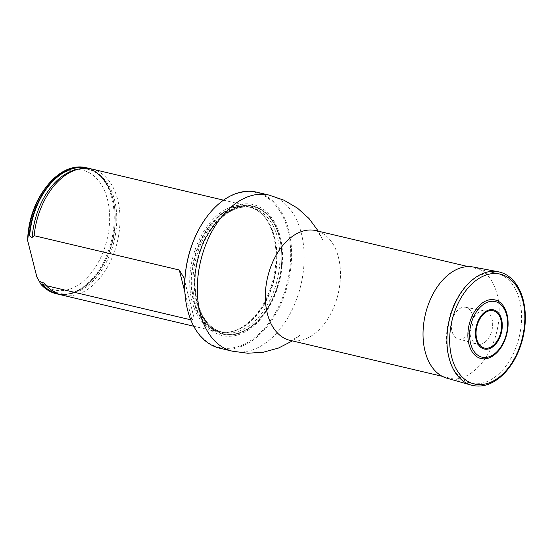 <?xml version="1.0" encoding="UTF-8"?>
<svg xmlns="http://www.w3.org/2000/svg" width="553" height="553" viewBox="0 0 553 553"><rect width="100%" height="100%" fill="white"/><g stroke="black" fill="none" stroke-linecap="round" stroke-linejoin="round"><path stroke-width="0.41" stroke-dasharray="2.77 2.07" d="M471.916 280.406A56.365 36.228 103.3 0 0 446.465 338.733A56.365 36.228 103.3 0 0 471.059 383.139A56.365 36.228 103.3 0 0 519.288 336.618A56.365 36.228 103.3 0 0 496.995 273.424A56.365 36.228 103.3 0 0 471.916 280.406M206.013 217.937A79.528 51.118 -76.7 0 1 220.606 202.516A79.528 51.118 -76.7 0 1 288.431 232.834A79.528 51.118 -76.7 0 1 251.311 340.164A79.528 51.118 -76.7 0 1 186.036 302.484M223.232 212.898A67.3 43.258 -76.7 0 1 281.698 269.643A67.3 43.258 -76.7 0 1 208.156 327.639A67.3 43.258 -76.7 0 1 223.232 212.898M219.741 348.203A80.178 51.533 103.3 0 0 288.334 282.03A80.178 51.533 103.3 0 0 256.62 192.147M246.79 323.934A64.777 41.634 -76.7 0 1 235.011 330.68A64.777 41.634 -76.7 0 1 217.972 331.959A64.777 41.634 -76.7 0 1 192.347 259.343A64.777 41.634 -76.7 0 1 247.765 205.882A64.777 41.634 -76.7 0 1 262.433 214.654A64.777 41.634 -76.7 0 1 246.79 323.934M36.871 277.025A61.535 39.553 103.3 0 0 94.141 269.055A61.535 39.553 103.3 0 0 101.123 184.26A61.535 39.553 103.3 0 0 44.046 189.893M56.164 293.719A64.777 41.634 103.3 0 0 111.582 240.251A64.777 41.634 103.3 0 0 85.964 167.642M59.572 294.403A64.777 41.634 103.3 0 0 112.549 240.486A64.777 41.634 103.3 0 0 89.316 168.547M190.744 319.807L191.953 320.09L194.013 317.678L184.757 281.94M91.757 169.011A64.777 41.634 -76.7 0 1 120.029 220.032A64.777 41.634 -76.7 0 1 90.782 287.062A64.777 41.634 -76.7 0 1 61.957 295.088M492.357 356.27A30.125 19.369 103.3 0 0 506.983 314.222M470.485 336.134A17.095 10.984 -76.7 0 1 473.188 318.39A17.095 10.984 -76.7 0 1 484.884 310.924A17.095 10.984 -76.7 0 1 492.052 319.122A17.095 10.984 -76.7 0 1 489.108 337.275A17.095 10.984 -76.7 0 1 477.025 344.18A17.095 10.984 -76.7 0 1 470.485 336.134M472.407 315.058A16.196 10.41 103.3 0 0 465.612 307.288A16.196 10.41 103.3 0 0 452.057 320.726A16.196 10.41 103.3 0 0 458.167 338.809A16.196 10.41 103.3 0 0 469.615 332.263A16.196 10.41 103.3 0 0 472.407 315.058M446.935 378.217A57.153 36.74 103.3 0 0 487.331 355.116A57.153 36.74 103.3 0 0 497.182 294.431A57.153 36.74 103.3 0 0 473.216 267.023M292.399 340.911L300.314 335.014C292.917 339.832 289.461 341.609 289.938 340.33A56.365 36.228 103.3 0 0 338.159 293.809A56.365 36.228 103.3 0 0 315.867 230.615C316.012 229.26 318.314 232.391 322.765 240.016L318.328 231.202M232.295 351.169A80.178 51.533 103.3 0 0 300.894 284.995A80.178 51.533 103.3 0 0 269.18 195.119M279.735 237.431A65.821 42.311 -76.7 0 1 252.355 326.09A65.821 42.311 -76.7 0 1 196.681 302.933A65.821 42.311 -76.7 0 1 224.062 214.274A65.821 42.311 -76.7 0 1 279.735 237.431M274.385 237.285A64.1 41.205 -76.7 0 1 247.723 323.616A64.1 41.205 -76.7 0 1 236.069 330.293A64.1 41.205 -76.7 0 1 193.847 259.696A64.1 41.205 -76.7 0 1 263.207 215.476A64.1 41.205 -76.7 0 1 274.385 237.285M274.717 237.437A63.975 41.122 -76.7 0 1 264.14 304.613A63.975 41.122 -76.7 0 1 219.638 331.537A63.975 41.122 -76.7 0 1 194.331 259.813A63.975 41.122 -76.7 0 1 249.071 207.009A63.975 41.122 -76.7 0 1 274.717 237.437M277.696 238.143A63.975 41.122 -76.7 0 1 267.12 305.318A63.975 41.122 -76.7 0 1 222.617 332.235A63.975 41.122 -76.7 0 1 197.31 260.518A63.975 41.122 -76.7 0 1 252.05 207.714A63.975 41.122 -76.7 0 1 277.696 238.143M279.479 237.728A65.275 41.959 -76.7 0 1 229.861 334.454A65.275 41.959 -76.7 0 1 205.564 238.433A65.275 41.959 -76.7 0 1 279.479 237.728A65.275 41.959 -76.7 0 1 229.861 334.454A65.275 41.959 -76.7 0 1 205.564 238.426A65.275 41.959 -76.7 0 1 279.486 237.728M87.533 168.361A64.438 41.42 -76.7 0 1 112.542 240.479A64.438 41.42 -76.7 0 1 57.892 293.774M76.86 169.467A63.623 40.894 -76.7 0 1 114.16 240.866A63.623 40.894 -76.7 0 1 48.844 288.002C72.021 310.081 114.658 269.788 115.107 221.926C116.863 188.317 98.123 163.992 76.86 169.467M191.953 320.09L184.882 292.157M471.315 385.165A58.307 37.48 103.3 0 0 512.527 361.6A58.307 37.48 103.3 0 0 522.578 299.685A58.307 37.48 103.3 0 0 498.129 271.723M442.241 376.323L471.059 383.139M468.177 266.615L496.995 273.424M235.011 330.68L236.069 330.293C230.387 332.353 224.912 332.768 219.638 331.537L222.617 332.235C201.216 328.295 188.898 292.689 198.195 258.859C206.02 225.99 231.928 201.969 252.05 207.714L249.071 207.009C254.339 208.267 259.053 211.087 263.207 215.476L262.433 214.654M183.921 277.8L194.006 317.678M193.723 326.229L217.972 331.959M223.523 200.151L247.765 205.882M458.167 338.809L477.025 344.18M465.612 307.288L484.884 310.924"/><path stroke-width="0.83" d="M186.036 302.484A79.528 51.118 -76.7 0 1 186.002 302.297A79.528 51.118 -76.7 0 1 205.903 218.096A79.528 51.118 -76.7 0 1 206.013 217.937M232.295 351.169A80.178 51.533 103.3 0 1 197.303 288.016A80.178 51.533 103.3 0 1 233.504 205.045A80.178 51.533 103.3 0 1 269.18 195.119L256.62 192.147A80.178 51.533 103.3 0 0 220.951 202.08A80.178 51.533 103.3 0 0 206.131 217.785A80.178 51.533 103.3 0 0 186.064 302.671A80.178 51.533 103.3 0 0 219.741 348.203L232.295 351.169L247.813 353.249L263.428 352.206L278.505 348.044L292.399 340.911M89.316 168.547A64.777 41.634 103.3 0 0 86.925 167.87L85.964 167.642A64.777 41.634 103.3 0 0 45.166 188.352L44.046 189.893A61.535 39.553 103.3 0 0 27.65 240.583L36.871 277.025L41.012 284.415A64.777 41.634 103.3 0 0 56.164 293.719L57.132 293.947A64.777 41.634 103.3 0 0 59.572 294.403M45.166 188.352A64.777 41.634 103.3 0 0 28.341 234.327L29.302 234.555L29.668 235.232C30.374 236.781 31.217 237.486 32.205 237.341L34.134 235.696L179.276 270.002L183.921 277.8M27.65 240.583L28.341 234.327M190.744 319.807L46.811 285.79L43.749 282.963C42.56 282.306 41.987 282.673 42.021 284.062L41.98 284.643A64.777 41.634 103.3 0 0 57.132 293.947M86.925 167.87A64.777 41.634 103.3 0 0 29.302 234.555M41.98 284.643L41.012 284.415M184.757 281.94L183.796 277.323M34.134 235.696A64.777 41.634 -76.7 0 1 79.404 168.935A64.777 41.634 -76.7 0 1 91.757 169.011L223.523 200.151M193.723 326.229L61.957 295.088A64.777 41.634 -76.7 0 1 50.876 289.62A64.777 41.634 -76.7 0 1 46.811 285.79M506.983 314.222A30.125 19.369 103.3 0 0 504.004 306.984A30.125 19.369 103.3 0 0 478.276 306.639A30.125 19.369 103.3 0 0 469.193 345.058A30.125 19.369 103.3 0 0 492.357 356.27C497.375 353.063 501.377 348.093 504.35 341.374C508.179 332.187 509.078 323.187 507.046 314.374L504.004 306.984M498.129 271.723L473.216 267.023A57.153 36.74 103.3 0 0 425.368 314.415A57.153 36.74 103.3 0 0 446.935 378.217L471.315 385.165C482.935 388.019 494.078 383.955 504.758 372.971C513.502 363.515 519.606 351.584 523.069 337.178C526.034 324.072 526.11 311.74 523.283 300.189C520.857 290.698 516.689 283.316 510.785 278.028C507.004 274.723 502.788 272.622 498.129 271.723A58.307 37.48 103.3 0 0 449.312 320.076A58.307 37.48 103.3 0 0 471.315 385.165M468.177 266.615L315.867 230.615A56.365 36.228 103.3 0 0 290.788 237.596A56.365 36.228 103.3 0 0 265.336 295.931A56.365 36.228 103.3 0 0 289.938 340.33L442.241 376.323M29.668 235.232A64.438 41.42 -76.7 0 1 87.533 168.361M57.892 293.774A64.438 41.42 -76.7 0 1 42.021 284.062M32.205 237.341A63.623 40.894 -76.7 0 1 76.86 169.467L79.404 168.935M50.876 289.62L48.844 288.002A63.623 40.894 -76.7 0 1 43.749 282.963M184.882 292.157L179.276 270.002M506.659 315.162A28.562 18.36 103.3 0 0 474.308 315.466A28.562 18.36 103.3 0 0 484.94 357.487A28.562 18.36 103.3 0 0 506.659 315.162M500.914 319.876A19.168 12.318 103.3 0 0 479.209 320.083A19.168 12.318 103.3 0 0 486.343 348.279A19.168 12.318 103.3 0 0 500.914 319.876M501.564 319.399A20.143 12.947 103.3 0 0 478.753 319.613A20.143 12.947 103.3 0 0 486.246 349.254A20.143 12.947 103.3 0 0 501.564 319.399M522.889 300.977A56.434 36.277 103.3 0 0 458.983 301.579A56.434 36.277 103.3 0 0 479.99 384.605A56.434 36.277 103.3 0 0 522.889 300.977M269.18 195.119L283.986 200.207L297.486 208.128L309.092 218.601L318.328 231.202M186.002 302.297L186.064 302.671"/></g></svg>
